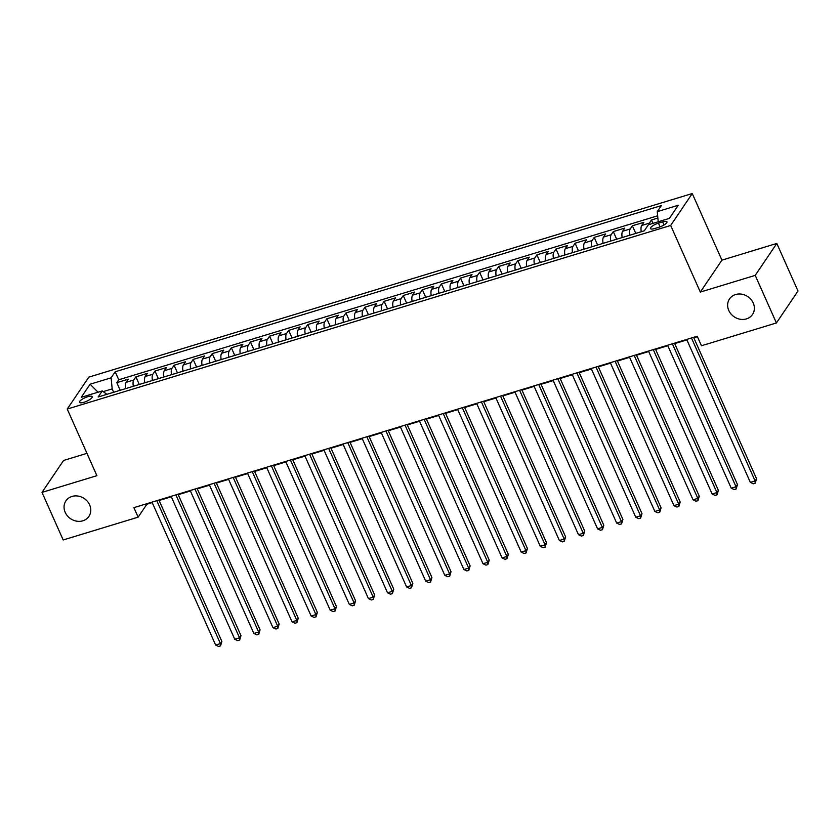 <?xml version="1.0" encoding="UTF-8"?>
<svg xmlns="http://www.w3.org/2000/svg" width="840" height="840" viewBox="0 0 840 840"><rect width="100%" height="100%" fill="white"/><g stroke="black" fill="none" stroke-linecap="round" stroke-linejoin="round"><path stroke-width="1.26" d="M89.639 504.903A13.881 12.18 34.1 0 1 88.914 516.401A13.881 12.18 34.1 0 1 76.629 521.157A13.881 12.18 34.1 0 1 65.195 512.337A13.881 12.18 34.1 0 1 65.919 500.85A13.881 12.18 34.1 0 1 78.204 496.094A13.881 12.18 34.1 0 1 89.639 504.903M753.218 302.998A13.881 12.18 34.1 0 1 752.493 314.496A13.881 12.18 34.1 0 1 740.208 319.252A13.881 12.18 34.1 0 1 728.774 310.433A13.881 12.18 34.1 0 1 729.498 298.945A13.881 12.18 34.1 0 1 741.783 294.189A13.881 12.18 34.1 0 1 753.218 302.998M83.979 402.255A6.941 1.932 -24 0 0 92.18 396.669A6.941 1.932 -24 0 0 87.707 396.732A6.941 1.932 -24 0 0 79.506 402.318A6.941 1.932 -24 0 0 83.979 402.255M86.961 453.348L63.588 460.457L42 492.387L63.189 539.962L138.138 517.167L146.885 504.221L152.219 502.593M692.255 193.536L88.83 377.129L67.242 409.059L670.667 225.456L692.255 193.536L721.917 260.148L700.329 292.079L755.223 275.373L776.811 243.442L721.917 260.148M776.811 243.442L798 291.029L776.412 322.959L755.223 275.373M657.856 218.043L651.483 219.986L652.985 223.367M641.288 231.725A8.673 3.392 -106.9 0 1 641.718 225.456L643.839 222.306L632.384 225.792L635.775 233.405M622.188 237.542A8.673 3.392 73.1 0 1 622.619 231.263L624.75 228.113L613.295 231.599L616.675 239.211M603.089 243.348A8.673 3.392 73.1 0 1 603.519 237.079L605.65 233.929L594.195 237.416L597.587 245.028M584 249.155A8.673 3.392 73.1 0 1 584.43 242.886L586.562 239.736L575.096 243.222L578.487 250.834M564.9 254.972A8.673 3.392 73.1 0 1 565.331 248.692L567.462 245.543L556.006 249.029L559.388 256.641M545.8 260.778A8.673 3.392 73.1 0 1 546.231 254.51L548.363 251.359L536.907 254.846L540.299 262.458M526.712 266.584A8.673 3.392 73.1 0 1 527.142 260.316L529.274 257.166L517.808 260.652L521.199 268.264M507.612 272.401A8.673 3.392 73.1 0 1 508.043 266.133L510.174 262.983L498.719 266.469L502.1 274.071M488.513 278.208A8.673 3.392 73.1 0 1 488.943 271.94L491.075 268.79L479.619 272.276L483.011 279.888M469.423 284.014A8.673 3.392 73.1 0 1 469.854 277.746L471.986 274.596L460.519 278.082L463.911 285.695M450.324 289.832A8.673 3.392 73.1 0 1 450.755 283.563L452.886 280.413L441.431 283.899L444.812 291.501M431.235 295.638A8.673 3.392 73.1 0 1 431.666 289.369L433.786 286.219L422.331 289.706L425.723 297.318M412.136 301.445A8.673 3.392 73.1 0 1 412.566 295.176L414.697 292.026L403.242 295.512L406.623 303.125M393.036 307.262A8.673 3.392 73.1 0 1 393.467 300.993L395.598 297.843L384.143 301.329L387.534 308.931M373.947 313.068A8.673 3.392 73.1 0 1 374.378 306.8L376.499 303.649L365.043 307.135L368.435 314.748M354.848 318.875A8.673 3.392 73.1 0 1 355.278 312.606L357.409 309.456L345.954 312.942L349.335 320.555M335.748 324.692A8.673 3.392 73.1 0 1 336.179 318.423L338.31 315.273L326.855 318.759L330.246 326.361M316.659 330.498A8.673 3.392 73.1 0 1 317.09 324.23L319.211 321.08L307.755 324.566L311.147 332.178M297.56 336.315A8.673 3.392 73.1 0 1 297.99 330.036L300.121 326.886L288.666 330.372L292.047 337.985M278.46 342.122A8.673 3.392 73.1 0 1 278.891 335.853L281.022 332.703L269.567 336.189L272.958 343.802M259.371 347.928A8.673 3.392 73.1 0 1 259.802 341.659L261.933 338.51L250.467 341.995L253.859 349.608M240.272 353.745A8.673 3.392 73.1 0 1 240.702 347.466L242.834 344.316L231.378 347.802L234.759 355.415M221.172 359.552A8.673 3.392 73.1 0 1 221.603 353.283L223.734 350.133L212.279 353.619L215.67 361.231M202.083 365.358A8.673 3.392 73.1 0 1 202.514 359.09L204.645 355.94L193.179 359.425L196.571 367.038M182.984 371.175A8.673 3.392 73.1 0 1 183.414 364.896L185.546 361.756L174.09 365.243L177.471 372.844M163.884 376.981A8.673 3.392 73.1 0 1 164.315 370.713L166.446 367.563L154.991 371.049L158.382 378.661M144.795 382.788A8.673 3.392 73.1 0 1 145.226 376.519L147.357 373.37L135.891 376.856L139.282 384.468M776.412 322.959L701.463 345.765L697.221 336.242L133.896 507.644L138.138 517.167M662.624 221.876L658.424 223.157A6.72 1.869 -24 0 0 650.475 228.564A6.72 1.869 -24 0 0 654.812 228.501L659.012 227.22A6.72 1.869 -24 0 0 666.96 221.812A6.72 1.869 -24 0 0 662.624 221.876L664.01 224.994M106.89 394.328L102.239 390.936L98.165 396.984L644.301 230.811L648.385 224.774L669.385 218.379L678.258 205.265L657.248 211.649L661.332 205.611L115.195 371.784L111.111 377.822L112.172 388.889L103.183 391.619M102.239 390.936L81.239 397.331L90.111 384.216L111.111 377.822M648.784 224.648A8.673 3.392 -106.9 0 1 649.351 223.136L651.483 219.986M657.647 215.806L118.755 379.774L116.802 382.673L120.194 390.274M125.695 388.605A8.673 3.392 73.1 0 1 126.126 382.337L128.258 379.187L116.802 382.673M133.339 386.274A8.673 3.392 -106.9 0 1 133.77 380.006L135.891 376.856M152.428 380.468A8.673 3.392 -106.9 0 1 152.859 374.199L154.991 371.049M171.528 374.661A8.673 3.392 -106.9 0 1 171.959 368.382L174.09 365.243M190.628 368.844A8.673 3.392 -106.9 0 1 191.058 362.576L193.179 359.425M209.716 363.038A8.673 3.392 -106.9 0 1 210.147 356.769L212.279 353.619M228.816 357.231A8.673 3.392 -106.9 0 1 229.247 350.952L231.378 347.802M247.916 351.414A8.673 3.392 -106.9 0 1 248.346 345.145L250.467 341.995M267.005 345.608A8.673 3.392 -106.9 0 1 267.435 339.339L269.567 336.189M286.104 339.801A8.673 3.392 -106.9 0 1 286.534 333.522L288.666 330.372M305.193 333.984A8.673 3.392 -106.9 0 1 305.623 327.716L307.755 324.566M324.293 328.178A8.673 3.392 -106.9 0 1 324.723 321.909L326.855 318.759M343.392 322.371A8.673 3.392 -106.9 0 1 343.822 316.092L345.954 312.942M362.481 316.554A8.673 3.392 -106.9 0 1 362.911 310.286L365.043 307.135M381.581 310.748A8.673 3.392 -106.9 0 1 382.011 304.479L384.143 301.329M400.68 304.931A8.673 3.392 -106.9 0 1 401.111 298.662L403.242 295.512M419.769 299.124A8.673 3.392 -106.9 0 1 420.2 292.856L422.331 289.706M438.869 293.318A8.673 3.392 -106.9 0 1 439.299 287.049L441.431 283.899M457.968 287.5A8.673 3.392 -106.9 0 1 458.399 281.232L460.519 278.082M477.057 281.694A8.673 3.392 -106.9 0 1 477.488 275.425L479.619 272.276M496.156 275.887A8.673 3.392 -106.9 0 1 496.587 269.619L498.719 266.469M515.256 270.07A8.673 3.392 -106.9 0 1 515.687 263.802L517.808 260.652M534.345 264.264A8.673 3.392 -106.9 0 1 534.776 257.995L536.907 254.846M553.445 258.458A8.673 3.392 -106.9 0 1 553.875 252.178L556.006 249.029M572.534 252.641A8.673 3.392 -106.9 0 1 572.975 246.372L575.096 243.222M591.633 246.834A8.673 3.392 -106.9 0 1 592.063 240.566L594.195 237.416M610.732 241.028A8.673 3.392 -106.9 0 1 611.163 234.749L613.295 231.599M629.822 235.21A8.673 3.392 -106.9 0 1 630.252 228.942L632.384 225.792M42 492.387L96.905 475.681L67.242 409.059M700.329 292.079L670.667 225.456M159.128 500.493L171.318 496.786M178.216 494.687L190.407 490.98M197.316 488.88L209.507 485.163M216.416 483.063L228.606 479.356M235.505 477.257L247.695 473.55M254.604 471.44L266.795 467.733M273.693 465.633L285.894 461.927M292.793 459.827L304.983 456.12M311.892 454.01L324.082 450.303M330.981 448.203L343.171 444.497M350.081 442.397L362.271 438.68M369.18 436.58L381.37 432.873M388.269 430.773L400.459 427.067M407.369 424.967L419.559 421.25M426.468 419.149L438.659 415.443M445.557 413.343L457.748 409.637M464.656 407.536L476.847 403.82M483.756 401.719L495.947 398.013M502.845 395.913L515.035 392.207M521.944 390.106L534.135 386.389M541.034 384.29L553.235 380.583M560.133 378.483L572.324 374.776M579.232 372.677L591.423 368.959M598.322 366.86L610.523 363.153M617.421 361.053L629.611 357.346M636.521 355.236L648.711 351.53M655.61 349.43L667.8 345.723M674.709 343.623L686.9 339.906M693.808 337.806L697.431 336.704M113.673 392.259L112.172 388.889M658.214 221.781L657.248 211.649M118.755 379.774L115.195 371.784M90.111 384.216L98.059 392.217M691.467 337.995L755.107 480.942L750.341 482.391L686.69 339.444M693.599 337.344L756.567 478.779L755.107 480.942L755.223 483.2L753.312 483.788L750.341 482.391M756.567 478.779L755.223 483.2M672.378 343.802L736.019 486.749L731.241 488.197L667.601 345.261M674.499 343.161L737.478 484.596L736.019 486.749L736.124 489.017L734.212 489.594L731.241 488.197M737.478 484.596L736.124 489.017M653.279 349.619L716.919 492.555L712.142 494.015L648.501 351.068M655.41 348.968L718.379 490.403L716.919 492.555L717.024 494.823L715.113 495.401L712.142 494.015M718.379 490.403L717.024 494.823M634.179 355.425L697.82 498.372L693.053 499.821L629.412 356.885M636.311 354.774L699.279 496.209L697.82 498.372L697.935 500.63L696.024 501.218L693.053 499.821M699.279 496.209L697.935 500.63M615.09 361.242L678.731 504.179L673.953 505.638L610.312 362.691M617.211 360.591L680.19 502.026L678.731 504.179L678.836 506.447L676.925 507.024L673.953 505.638M680.19 502.026L678.836 506.447M595.99 367.048L659.631 509.995L654.853 511.445L591.213 368.498M598.122 366.397L661.091 507.832L659.631 509.995L659.736 512.253L657.825 512.831L654.853 511.445M661.091 507.832L659.736 512.253M576.891 372.855L640.532 515.802L635.764 517.251L572.124 374.315M579.023 372.215L641.991 513.639L640.532 515.802L640.647 518.059L638.736 518.648L635.764 517.251M641.991 513.639L640.647 518.059M557.802 378.672L621.442 521.609L616.665 523.068L553.025 380.121M559.933 378.021L622.902 519.456L621.442 521.609L621.548 523.877L619.637 524.454L616.665 523.068M622.902 519.456L621.548 523.877M538.702 384.479L602.343 527.426L597.576 528.875L533.925 385.928M540.834 383.828L603.803 525.263L602.343 527.426L602.448 529.683L600.548 530.26L597.576 528.875M603.803 525.263L602.448 529.683M519.603 390.285L583.254 533.232L578.476 534.681L514.836 391.745M521.735 389.644L584.703 531.069L583.254 533.232L583.359 535.49L581.448 536.077L578.476 534.681M584.703 531.069L583.359 535.49M500.514 396.102L564.154 539.038L559.377 540.498L495.737 397.551M502.646 395.451L565.614 536.886L564.154 539.038L564.26 541.307L562.349 541.884L559.377 540.498M565.614 536.886L564.26 541.307M481.415 401.909L545.055 544.856L540.288 546.304L476.637 403.358M483.546 401.257L546.514 542.692L545.055 544.856L545.16 547.113L543.26 547.701L540.288 546.304M546.514 542.692L545.16 547.113M462.315 407.715L525.966 550.662L521.188 552.111L457.548 409.175M464.447 407.075L527.426 548.51L525.966 550.662L526.071 552.93L524.16 553.508L521.188 552.111M527.426 548.51L526.071 552.93M443.226 413.532L506.867 556.469L502.089 557.928L438.449 414.981M445.358 412.881L508.326 554.316L506.867 556.469L506.971 558.736L505.06 559.314L502.089 557.928M508.326 554.316L506.971 558.736M424.127 419.339L487.767 562.286L483 563.735L419.349 420.788M426.258 418.688L489.227 560.123L487.767 562.286L487.872 564.543L485.971 565.131L483 563.735M489.227 560.123L487.872 564.543M405.027 425.145L468.678 568.092L463.901 569.541L400.26 426.605M407.159 424.505L470.138 565.94L468.678 568.092L468.783 570.36L466.872 570.938L463.901 569.541M470.138 565.94L468.783 570.36M385.938 430.962L449.579 573.899L444.801 575.358L381.161 432.411M388.07 430.311L451.038 571.746L449.579 573.899L449.683 576.167L447.772 576.744L444.801 575.358M451.038 571.746L449.683 576.167M366.839 436.769L430.479 579.716L425.712 581.165L362.072 438.218M368.97 436.118L431.939 577.553L430.479 579.716L430.594 581.973L428.683 582.561L425.712 581.165M431.939 577.553L430.594 581.973M347.75 442.575L411.39 585.522L406.613 586.971L342.972 444.034M349.87 441.935L412.85 583.37L411.39 585.522L411.495 587.79L409.584 588.368L406.613 586.971M412.85 583.37L411.495 587.79M328.65 448.392L392.291 591.328L387.513 592.788L323.873 449.841M330.781 447.741L393.75 589.176L392.291 591.328L392.395 593.597L390.485 594.174L387.513 592.788M393.75 589.176L392.395 593.597M309.55 454.199L373.191 597.146L368.424 598.595L304.784 455.658M311.682 453.548L374.651 594.982L373.191 597.146L373.306 599.403L371.395 599.991L368.424 598.595M374.651 594.982L373.306 599.403M290.462 460.016L354.102 602.952L349.325 604.412L285.684 461.465M292.582 459.365L355.562 600.8L354.102 602.952L354.207 605.22L352.296 605.798L349.325 604.412M355.562 600.8L354.207 605.22M271.362 465.822L335.002 608.769L330.225 610.218L266.584 467.271M273.494 465.171L336.462 606.606L335.002 608.769L335.108 611.026L333.197 611.604L330.225 610.218M336.462 606.606L335.108 611.026M252.263 471.629L315.903 614.575L311.136 616.025L247.496 473.088M254.394 470.978L317.363 612.413L315.903 614.575L316.019 616.833L314.108 617.421L311.136 616.025M317.363 612.413L316.019 616.833M233.173 477.445L296.814 620.382L292.036 621.841L228.396 478.894M235.305 476.794L298.274 618.23L296.814 620.382L296.919 622.65L295.008 623.227L292.036 621.841M298.274 618.23L296.919 622.65M214.074 483.252L277.715 626.199L272.947 627.648L209.297 484.701M216.206 482.601L279.174 624.036L277.715 626.199L277.82 628.457L275.919 629.034L272.947 627.648M279.174 624.036L277.82 628.457M194.975 489.058L258.625 632.005L253.848 633.454L190.208 490.518M197.106 488.418L260.075 629.843L258.625 632.005L258.731 634.263L256.82 634.851L253.848 633.454M260.075 629.843L258.731 634.263M175.886 494.876L239.526 637.812L234.749 639.272L171.108 496.325M178.017 494.225L240.986 635.659L239.526 637.812L239.631 640.08L237.72 640.658L234.749 639.272M240.986 635.659L239.631 640.08M156.786 500.682L220.427 643.629L215.66 645.078L152.009 502.131M158.917 500.031L221.886 641.466L220.427 643.629L220.532 645.887L218.631 646.464L215.66 645.078M221.886 641.466L220.532 645.887M641.718 225.456L649.351 223.136M126.126 382.337L133.77 380.006M145.226 376.519L152.859 374.199M164.315 370.713L171.959 368.382M183.414 364.896L191.058 362.576M202.514 359.09L210.147 356.769M221.603 353.283L229.247 350.952M240.702 347.466L248.346 345.145M259.802 341.659L267.435 339.339M278.891 335.853L286.534 333.522M297.99 330.036L305.623 327.716M317.09 324.23L324.723 321.909M336.179 318.423L343.822 316.092M355.278 312.606L362.911 310.286M374.378 306.8L382.011 304.479M393.467 300.993L401.111 298.662M412.566 295.176L420.2 292.856M431.666 289.369L439.299 287.049M450.755 283.563L458.399 281.232M469.854 277.746L477.488 275.425M488.943 271.94L496.587 269.619M508.043 266.133L515.687 263.802M527.142 260.316L534.776 257.995M546.231 254.51L553.875 252.178M565.331 248.692L572.975 246.372M584.43 242.886L592.063 240.566M603.519 237.079L611.163 234.749M622.619 231.263L630.252 228.942M660.082 226.863L658.424 223.157"/></g></svg>
